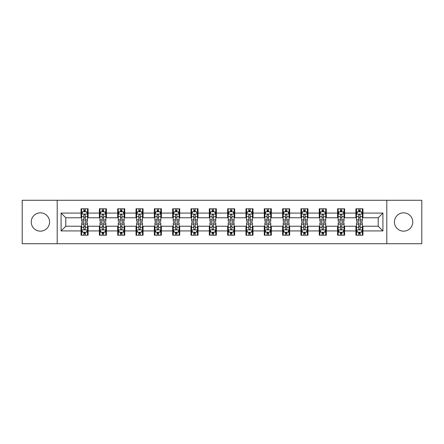 <?xml version="1.0" encoding="UTF-8"?>
<svg xmlns="http://www.w3.org/2000/svg" width="444" height="444" viewBox="0 0 444 444"><rect width="100%" height="100%" fill="white"/><g stroke="black" fill="none" stroke-linecap="round" stroke-linejoin="round"><path stroke-width="0.67" d="M403.596 212.837A9.163 9.163 0 0 0 394.433 222A9.163 9.163 0 0 0 403.596 231.163A9.163 9.163 0 0 0 412.754 222A9.163 9.163 0 0 0 403.596 212.837M40.404 212.837A9.163 9.163 0 0 0 31.247 222A9.163 9.163 0 0 0 40.404 231.163A9.163 9.163 0 0 0 49.567 222A9.163 9.163 0 0 0 40.404 212.837M386.796 243.728L421.8 243.728L421.8 200.272L386.796 200.272L386.796 243.728L57.204 243.728L57.204 200.272L22.2 200.272L22.2 243.728L57.204 243.728M386.796 200.272L57.204 200.272M362.953 213.076L362.953 208.785L355.905 208.785L355.905 213.076L344.627 213.076L344.627 208.785L337.579 208.785L337.579 213.076L326.307 213.076L326.307 208.785L319.258 208.785L319.258 213.076L307.981 213.076L307.981 208.785L300.932 208.785L300.932 213.076L289.654 213.076L289.654 208.785L282.612 208.785L282.612 213.076L271.334 213.076L271.334 208.785L264.285 208.785L264.285 213.076L253.008 213.076L253.008 208.785L245.959 208.785L245.959 213.076L234.687 213.076L234.687 208.785L227.639 208.785L227.639 213.076L216.361 213.076L216.361 208.785L209.313 208.785L209.313 213.076L198.041 213.076L198.041 208.785L190.992 208.785L190.992 213.076L179.715 213.076L179.715 208.785L172.666 208.785L172.666 213.076L161.388 213.076L161.388 208.785L154.346 208.785L154.346 213.076L143.068 213.076L143.068 208.785L136.019 208.785L136.019 213.076L124.742 213.076L124.742 208.785L117.693 208.785L117.693 213.076L106.421 213.076L106.421 208.785L99.373 208.785L99.373 213.076L88.095 213.076L88.095 208.785L81.047 208.785L81.047 213.076L61.078 213.076L61.078 230.924L65.779 226.229L81.047 226.229L81.047 235.215L88.095 235.215L88.095 226.229L99.373 226.229L99.373 235.215L106.421 235.215L106.421 226.229L117.693 226.229L117.693 235.215L124.742 235.215L124.742 226.229L136.019 226.229L136.019 235.215L143.068 235.215L143.068 226.229L154.346 226.229L154.346 235.215L161.388 235.215L161.388 226.229L172.666 226.229L172.666 235.215L179.715 235.215L179.715 226.229L190.992 226.229L190.992 235.215L198.041 235.215L198.041 226.229L209.313 226.229L209.313 235.215L216.361 235.215L216.361 226.229L227.639 226.229L227.639 235.215L234.687 235.215L234.687 226.229L245.959 226.229L245.959 235.215L253.008 235.215L253.008 226.229L264.285 226.229L264.285 235.215L271.334 235.215L271.334 226.229L282.612 226.229L282.612 235.215L289.654 235.215L289.654 226.229L300.932 226.229L300.932 235.215L307.981 235.215L307.981 226.229L319.258 226.229L319.258 235.215L326.307 235.215L326.307 226.229L337.579 226.229L337.579 235.215L344.627 235.215L344.627 226.229L355.905 226.229L355.905 235.215L362.953 235.215L362.953 226.229L378.221 226.229L378.221 217.771L362.953 217.771L362.953 213.076L382.922 213.076L382.922 230.924L362.953 230.924M355.905 230.924L344.627 230.924M337.579 230.924L326.307 230.924M319.258 230.924L307.981 230.924M300.932 230.924L289.654 230.924M282.612 230.924L271.334 230.924M264.285 230.924L253.008 230.924M245.959 230.924L234.687 230.924M227.639 230.924L216.361 230.924M209.313 230.924L198.041 230.924M190.992 230.924L179.715 230.924M172.666 230.924L161.388 230.924M154.346 230.924L143.068 230.924M136.019 230.924L124.742 230.924M117.693 230.924L106.421 230.924M99.373 230.924L88.095 230.924M81.047 230.924L61.078 230.924M355.905 213.076L355.905 217.771L344.627 217.771L344.627 213.076M337.579 213.076L337.579 217.771L326.307 217.771L326.307 213.076M319.258 213.076L319.258 217.771L307.981 217.771L307.981 213.076M300.932 213.076L300.932 217.771L289.654 217.771L289.654 213.076M282.612 213.076L282.612 217.771L271.334 217.771L271.334 213.076M264.285 213.076L264.285 217.771L253.008 217.771L253.008 213.076M245.959 213.076L245.959 217.771L234.687 217.771L234.687 213.076M227.639 213.076L227.639 217.771L216.361 217.771L216.361 213.076M209.313 213.076L209.313 217.771L198.041 217.771L198.041 213.076M190.992 213.076L190.992 217.771L179.715 217.771L179.715 213.076M172.666 213.076L172.666 217.771L161.388 217.771L161.388 213.076M154.346 213.076L154.346 217.771L143.068 217.771L143.068 213.076M136.019 213.076L136.019 217.771L124.742 217.771L124.742 213.076M117.693 213.076L117.693 217.771L106.421 217.771L106.421 213.076M99.373 213.076L99.373 217.771L88.095 217.771L88.095 213.076M81.047 213.076L81.047 217.771L65.779 217.771L61.078 213.076M65.779 217.771L65.779 226.229M382.922 230.924L378.221 226.229M378.221 217.771L382.922 213.076M81.047 211.721L81.635 211.721M83.866 211.721L85.276 211.721M87.507 211.721L88.095 211.721M81.047 217.654L81.635 217.654M83.866 217.654L85.276 217.654M87.507 217.654L88.095 217.654M81.047 226.346L81.635 226.346M83.866 226.346L85.276 226.346M87.507 226.346L88.095 226.346M81.047 232.279L81.635 232.279M83.866 232.279L85.276 232.279M87.507 232.279L88.095 232.279M99.373 226.346L99.961 226.346M102.192 226.346L103.602 226.346M105.833 226.346L106.421 226.346M99.373 232.279L99.961 232.279M102.192 232.279L103.602 232.279M105.833 232.279L106.421 232.279M99.373 211.721L99.961 211.721M102.192 211.721L103.602 211.721M105.833 211.721L106.421 211.721M99.373 217.654L99.961 217.654M102.192 217.654L103.602 217.654M105.833 217.654L106.421 217.654M117.693 226.346L118.282 226.346M120.513 226.346L121.922 226.346M124.154 226.346L124.742 226.346M117.693 232.279L118.282 232.279M120.513 232.279L121.922 232.279M124.154 232.279L124.742 232.279M117.693 211.721L118.282 211.721M120.513 211.721L121.922 211.721M124.154 211.721L124.742 211.721M117.693 217.654L118.282 217.654M120.513 217.654L121.922 217.654M124.154 217.654L124.742 217.654M136.019 226.346L136.608 226.346M138.839 226.346L140.249 226.346M142.48 226.346L143.068 226.346M136.019 232.279L136.608 232.279M138.839 232.279L140.249 232.279M142.48 232.279L143.068 232.279M136.019 211.721L136.608 211.721M138.839 211.721L140.249 211.721M142.48 211.721L143.068 211.721M136.019 217.654L136.608 217.654M138.839 217.654L140.249 217.654M142.48 217.654L143.068 217.654M154.346 226.346L154.928 226.346M157.159 226.346L158.569 226.346M160.806 226.346L161.388 226.346M154.346 232.279L154.928 232.279M157.159 232.279L158.569 232.279M160.806 232.279L161.388 232.279M154.346 211.721L154.928 211.721M157.159 211.721L158.569 211.721M160.806 211.721L161.388 211.721M154.346 217.654L154.928 217.654M157.159 217.654L158.569 217.654M160.806 217.654L161.388 217.654M172.666 226.346L173.254 226.346M175.485 226.346L176.895 226.346M179.126 226.346L179.715 226.346M172.666 232.279L173.254 232.279M175.485 232.279L176.895 232.279M179.126 232.279L179.715 232.279M172.666 211.721L173.254 211.721M175.485 211.721L176.895 211.721M179.126 211.721L179.715 211.721M172.666 217.654L173.254 217.654M175.485 217.654L176.895 217.654M179.126 217.654L179.715 217.654M190.992 226.346L191.58 226.346M193.812 226.346L195.221 226.346M197.452 226.346L198.041 226.346M190.992 232.279L191.58 232.279M193.812 232.279L195.221 232.279M197.452 232.279L198.041 232.279M190.992 211.721L191.58 211.721M193.812 211.721L195.221 211.721M197.452 211.721L198.041 211.721M190.992 217.654L191.58 217.654M193.812 217.654L195.221 217.654M197.452 217.654L198.041 217.654M209.313 226.346L209.901 226.346M212.132 226.346L213.542 226.346M215.773 226.346L216.361 226.346M209.313 232.279L209.901 232.279M212.132 232.279L213.542 232.279M215.773 232.279L216.361 232.279M209.313 211.721L209.901 211.721M212.132 211.721L213.542 211.721M215.773 211.721L216.361 211.721M209.313 217.654L209.901 217.654M212.132 217.654L213.542 217.654M215.773 217.654L216.361 217.654M227.639 226.346L228.227 226.346M230.458 226.346L231.868 226.346M234.099 226.346L234.687 226.346M227.639 232.279L228.227 232.279M230.458 232.279L231.868 232.279M234.099 232.279L234.687 232.279M227.639 211.721L228.227 211.721M230.458 211.721L231.868 211.721M234.099 211.721L234.687 211.721M227.639 217.654L228.227 217.654M230.458 217.654L231.868 217.654M234.099 217.654L234.687 217.654M245.959 226.346L246.548 226.346M248.779 226.346L250.188 226.346M252.42 226.346L253.008 226.346M245.959 232.279L246.548 232.279M248.779 232.279L250.188 232.279M252.42 232.279L253.008 232.279M245.959 211.721L246.548 211.721M248.779 211.721L250.188 211.721M252.42 211.721L253.008 211.721M245.959 217.654L246.548 217.654M248.779 217.654L250.188 217.654M252.42 217.654L253.008 217.654M264.285 226.346L264.874 226.346M267.105 226.346L268.515 226.346M270.746 226.346L271.334 226.346M264.285 232.279L264.874 232.279M267.105 232.279L268.515 232.279M270.746 232.279L271.334 232.279M264.285 211.721L264.874 211.721M267.105 211.721L268.515 211.721M270.746 211.721L271.334 211.721M264.285 217.654L264.874 217.654M267.105 217.654L268.515 217.654M270.746 217.654L271.334 217.654M282.612 226.346L283.194 226.346M285.431 226.346L286.841 226.346M289.072 226.346L289.654 226.346M282.612 232.279L283.194 232.279M285.431 232.279L286.841 232.279M289.072 232.279L289.654 232.279M282.612 211.721L283.194 211.721M285.431 211.721L286.841 211.721M289.072 211.721L289.654 211.721M282.612 217.654L283.194 217.654M285.431 217.654L286.841 217.654M289.072 217.654L289.654 217.654M300.932 226.346L301.52 226.346M303.752 226.346L305.161 226.346M307.392 226.346L307.981 226.346M300.932 232.279L301.52 232.279M303.752 232.279L305.161 232.279M307.392 232.279L307.981 232.279M300.932 211.721L301.52 211.721M303.752 211.721L305.161 211.721M307.392 211.721L307.981 211.721M300.932 217.654L301.52 217.654M303.752 217.654L305.161 217.654M307.392 217.654L307.981 217.654M319.258 226.346L319.846 226.346M322.078 226.346L323.487 226.346M325.718 226.346L326.307 226.346M319.258 232.279L319.846 232.279M322.078 232.279L323.487 232.279M325.718 232.279L326.307 232.279M319.258 211.721L319.846 211.721M322.078 211.721L323.487 211.721M325.718 211.721L326.307 211.721M319.258 217.654L319.846 217.654M322.078 217.654L323.487 217.654M325.718 217.654L326.307 217.654M337.579 226.346L338.167 226.346M340.398 226.346L341.808 226.346M344.039 226.346L344.627 226.346M337.579 232.279L338.167 232.279M340.398 232.279L341.808 232.279M344.039 232.279L344.627 232.279M337.579 211.721L338.167 211.721M340.398 211.721L341.808 211.721M344.039 211.721L344.627 211.721M337.579 217.654L338.167 217.654M340.398 217.654L341.808 217.654M344.039 217.654L344.627 217.654M355.905 226.346L356.493 226.346M358.724 226.346L360.134 226.346M362.365 226.346L362.953 226.346M355.905 232.279L356.493 232.279M358.724 232.279L360.134 232.279M362.365 232.279L362.953 232.279M355.905 211.721L356.493 211.721M358.724 211.721L360.134 211.721M362.365 211.721L362.953 211.721M355.905 217.654L356.493 217.654M358.724 217.654L360.134 217.654M362.365 217.654L362.953 217.654M85.276 210.312L83.866 210.312M87.507 219.824L85.276 219.824L85.276 221.295L87.507 221.295L87.507 214.13L86.336 211.782L82.812 211.782L81.635 214.13L81.635 221.295L83.866 221.295L83.866 219.824L81.635 219.824M81.635 214.13L81.635 208.785M87.507 214.13L87.507 208.785M83.866 211.782L83.866 208.785M85.276 208.785L85.276 211.782M85.276 219.824L85.276 215.013C84.81 214.108 84.338 214.108 83.866 215.013L83.866 219.824M83.866 233.688L85.276 233.688M81.635 224.176L83.866 224.176L83.866 222.705L81.635 222.705L81.635 229.87L82.812 232.218L86.336 232.218L87.507 229.87L87.507 222.705L85.276 222.705L85.276 224.176L87.507 224.176M87.507 229.87L87.507 235.215M81.635 229.87L81.635 235.215M85.276 232.218L85.276 235.215M83.866 235.215L83.866 232.218M83.866 224.176L83.866 228.987C84.338 229.892 84.804 229.892 85.276 228.987L85.276 224.176M103.602 210.312L102.192 210.312M105.833 219.824L103.602 219.824L103.602 221.295L105.833 221.295L105.833 214.13L104.656 211.782L101.132 211.782L99.961 214.13L99.961 221.295L102.192 221.295L102.192 219.824L99.961 219.824M99.961 214.13L99.961 208.785M105.833 214.13L105.833 208.785M102.192 211.782L102.192 208.785M103.602 208.785L103.602 211.782M103.602 219.824L103.602 215.013C103.13 214.108 102.658 214.108 102.192 215.013L102.192 219.824M121.922 210.312L120.513 210.312M124.154 219.824L121.922 219.824L121.922 221.295L124.154 221.295L124.154 214.13L122.982 211.782L119.458 211.782L118.282 214.13L118.282 221.295L120.513 221.295L120.513 219.824L118.282 219.824M118.282 214.13L118.282 208.785M124.154 214.13L124.154 208.785M120.513 211.782L120.513 208.785M121.922 208.785L121.922 211.782M121.922 219.824L121.922 215.013C121.456 214.108 120.984 214.108 120.513 215.013L120.513 219.824M102.192 233.688L103.602 233.688M99.961 224.176L102.192 224.176L102.192 222.705L99.961 222.705L99.961 229.87L101.132 232.218L104.656 232.218L105.833 229.87L105.833 222.705L103.602 222.705L103.602 224.176L105.833 224.176M105.833 229.87L105.833 235.215M99.961 229.87L99.961 235.215M103.602 232.218L103.602 235.215M102.192 235.215L102.192 232.218M102.192 224.176L102.192 228.987C102.658 229.892 103.13 229.892 103.602 228.987L103.602 224.176M120.513 233.688L121.922 233.688M118.282 224.176L120.513 224.176L120.513 222.705L118.282 222.705L118.282 229.87L119.458 232.218L122.982 232.218L124.154 229.87L124.154 222.705L121.922 222.705L121.922 224.176L124.154 224.176M124.154 229.87L124.154 235.215M118.282 229.87L118.282 235.215M121.922 232.218L121.922 235.215M120.513 235.215L120.513 232.218M120.513 224.176L120.513 228.987C120.984 229.892 121.451 229.892 121.922 228.987L121.922 224.176M140.249 210.312L138.839 210.312M142.48 219.824L140.249 219.824L140.249 221.295L142.48 221.295L142.48 214.13L141.303 211.782L137.779 211.782L136.608 214.13L136.608 221.295L138.839 221.295L138.839 219.824L136.608 219.824M136.608 214.13L136.608 208.785M142.48 214.13L142.48 208.785M138.839 211.782L138.839 208.785M140.249 208.785L140.249 211.782M140.249 219.824L140.249 215.013C139.777 214.108 139.311 214.108 138.839 215.013L138.839 219.824M158.569 210.312L157.159 210.312M160.806 219.824L158.569 219.824L158.569 221.295L160.806 221.295L160.806 214.13L159.629 211.782L156.105 211.782L154.928 214.13L154.928 221.295L157.159 221.295L157.159 219.824L154.928 219.824M154.928 214.13L154.928 208.785M160.806 214.13L160.806 208.785M157.159 211.782L157.159 208.785M158.569 208.785L158.569 211.782M158.569 219.824L158.569 215.013C158.103 214.108 157.631 214.108 157.159 215.013L157.159 219.824M176.895 210.312L175.485 210.312M179.126 219.824L176.895 219.824L176.895 221.295L179.126 221.295L179.126 214.13L177.95 211.782L174.431 211.782L173.254 214.13L173.254 221.295L175.485 221.295L175.485 219.824L173.254 219.824M173.254 214.13L173.254 208.785M179.126 214.13L179.126 208.785M175.485 211.782L175.485 208.785M176.895 208.785L176.895 211.782M176.895 219.824L176.895 215.013C176.423 214.108 175.957 214.108 175.485 215.013L175.485 219.824M138.839 233.688L140.249 233.688M136.608 224.176L138.839 224.176L138.839 222.705L136.608 222.705L136.608 229.87L137.779 232.218L141.303 232.218L142.48 229.87L142.48 222.705L140.249 222.705L140.249 224.176L142.48 224.176M142.48 229.87L142.48 235.215M136.608 229.87L136.608 235.215M140.249 232.218L140.249 235.215M138.839 235.215L138.839 232.218M138.839 224.176L138.839 228.987C139.305 229.892 139.777 229.892 140.249 228.987L140.249 224.176M157.159 233.688L158.569 233.688M154.928 224.176L157.159 224.176L157.159 222.705L154.928 222.705L154.928 229.87L156.105 232.218L159.629 232.218L160.806 229.87L160.806 222.705L158.569 222.705L158.569 224.176L160.806 224.176M160.806 229.87L160.806 235.215M154.928 229.87L154.928 235.215M158.569 232.218L158.569 235.215M157.159 235.215L157.159 232.218M157.159 224.176L157.159 228.987C157.631 229.892 158.103 229.892 158.569 228.987L158.569 224.176M175.485 233.688L176.895 233.688M173.254 224.176L175.485 224.176L175.485 222.705L173.254 222.705L173.254 229.87L174.431 232.218L177.95 232.218L179.126 229.87L179.126 222.705L176.895 222.705L176.895 224.176L179.126 224.176M179.126 229.87L179.126 235.215M173.254 229.87L173.254 235.215M176.895 232.218L176.895 235.215M175.485 235.215L175.485 232.218M175.485 224.176L175.485 228.987C175.957 229.892 176.423 229.892 176.895 228.987L176.895 224.176M195.221 210.312L193.812 210.312M197.452 219.824L195.221 219.824L195.221 221.295L197.452 221.295L197.452 214.13L196.276 211.782L192.752 211.782L191.58 214.13L191.58 221.295L193.812 221.295L193.812 219.824L191.58 219.824M191.58 214.13L191.58 208.785M197.452 214.13L197.452 208.785M193.812 211.782L193.812 208.785M195.221 208.785L195.221 211.782M195.221 219.824L195.221 215.013C194.75 214.108 194.278 214.108 193.812 215.013L193.812 219.824M193.812 233.688L195.221 233.688M191.58 224.176L193.812 224.176L193.812 222.705L191.58 222.705L191.58 229.87L192.752 232.218L196.276 232.218L197.452 229.87L197.452 222.705L195.221 222.705L195.221 224.176L197.452 224.176M197.452 229.87L197.452 235.215M191.58 229.87L191.58 235.215M195.221 232.218L195.221 235.215M193.812 235.215L193.812 232.218M193.812 224.176L193.812 228.987C194.278 229.892 194.75 229.892 195.221 228.987L195.221 224.176M213.542 210.312L212.132 210.312M215.773 219.824L213.542 219.824L213.542 221.295L215.773 221.295L215.773 214.13L214.602 211.782L211.078 211.782L209.901 214.13L209.901 221.295L212.132 221.295L212.132 219.824L209.901 219.824M209.901 214.13L209.901 208.785M215.773 214.13L215.773 208.785M212.132 211.782L212.132 208.785M213.542 208.785L213.542 211.782M213.542 219.824L213.542 215.013C213.076 214.108 212.604 214.108 212.132 215.013L212.132 219.824M212.132 233.688L213.542 233.688M209.901 224.176L212.132 224.176L212.132 222.705L209.901 222.705L209.901 229.87L211.078 232.218L214.602 232.218L215.773 229.87L215.773 222.705L213.542 222.705L213.542 224.176L215.773 224.176M215.773 229.87L215.773 235.215M209.901 229.87L209.901 235.215M213.542 232.218L213.542 235.215M212.132 235.215L212.132 232.218M212.132 224.176L212.132 228.987C212.604 229.892 213.07 229.892 213.542 228.987L213.542 224.176M231.868 210.312L230.458 210.312M234.099 219.824L231.868 219.824L231.868 221.295L234.099 221.295L234.099 214.13L232.922 211.782L229.398 211.782L228.227 214.13L228.227 221.295L230.458 221.295L230.458 219.824L228.227 219.824M228.227 214.13L228.227 208.785M234.099 214.13L234.099 208.785M230.458 211.782L230.458 208.785M231.868 208.785L231.868 211.782M231.868 219.824L231.868 215.013C231.396 214.108 230.93 214.108 230.458 215.013L230.458 219.824M230.458 233.688L231.868 233.688M228.227 224.176L230.458 224.176L230.458 222.705L228.227 222.705L228.227 229.87L229.398 232.218L232.922 232.218L234.099 229.87L234.099 222.705L231.868 222.705L231.868 224.176L234.099 224.176M234.099 229.87L234.099 235.215M228.227 229.87L228.227 235.215M231.868 232.218L231.868 235.215M230.458 235.215L230.458 232.218M230.458 224.176L230.458 228.987C230.924 229.892 231.396 229.892 231.868 228.987L231.868 224.176M250.188 210.312L248.779 210.312M252.42 219.824L250.188 219.824L250.188 221.295L252.42 221.295L252.42 214.13L251.249 211.782L247.724 211.782L246.548 214.13L246.548 221.295L248.779 221.295L248.779 219.824L246.548 219.824M246.548 214.13L246.548 208.785M252.42 214.13L252.42 208.785M248.779 211.782L248.779 208.785M250.188 208.785L250.188 211.782M250.188 219.824L250.188 215.013C249.722 214.108 249.251 214.108 248.779 215.013L248.779 219.824M248.779 233.688L250.188 233.688M246.548 224.176L248.779 224.176L248.779 222.705L246.548 222.705L246.548 229.87L247.724 232.218L251.249 232.218L252.42 229.87L252.42 222.705L250.188 222.705L250.188 224.176L252.42 224.176M252.42 229.87L252.42 235.215M246.548 229.87L246.548 235.215M250.188 232.218L250.188 235.215M248.779 235.215L248.779 232.218M248.779 224.176L248.779 228.987C249.251 229.892 249.722 229.892 250.188 228.987L250.188 224.176M268.515 210.312L267.105 210.312M270.746 219.824L268.515 219.824L268.515 221.295L270.746 221.295L270.746 214.13L269.569 211.782L266.05 211.782L264.874 214.13L264.874 221.295L267.105 221.295L267.105 219.824L264.874 219.824M264.874 214.13L264.874 208.785M270.746 214.13L270.746 208.785M267.105 211.782L267.105 208.785M268.515 208.785L268.515 211.782M268.515 219.824L268.515 215.013C268.043 214.108 267.577 214.108 267.105 215.013L267.105 219.824M267.105 233.688L268.515 233.688M264.874 224.176L267.105 224.176L267.105 222.705L264.874 222.705L264.874 229.87L266.05 232.218L269.569 232.218L270.746 229.87L270.746 222.705L268.515 222.705L268.515 224.176L270.746 224.176M270.746 229.87L270.746 235.215M264.874 229.87L264.874 235.215M268.515 232.218L268.515 235.215M267.105 235.215L267.105 232.218M267.105 224.176L267.105 228.987C267.577 229.892 268.043 229.892 268.515 228.987L268.515 224.176M286.841 210.312L285.431 210.312M289.072 219.824L286.841 219.824L286.841 221.295L289.072 221.295L289.072 214.13L287.895 211.782L284.371 211.782L283.194 214.13L283.194 221.295L285.431 221.295L285.431 219.824L283.194 219.824M283.194 214.13L283.194 208.785M289.072 214.13L289.072 208.785M285.431 211.782L285.431 208.785M286.841 208.785L286.841 211.782M286.841 219.824L286.841 215.013C286.369 214.108 285.897 214.108 285.431 215.013L285.431 219.824M285.431 233.688L286.841 233.688M283.194 224.176L285.431 224.176L285.431 222.705L283.194 222.705L283.194 229.87L284.371 232.218L287.895 232.218L289.072 229.87L289.072 222.705L286.841 222.705L286.841 224.176L289.072 224.176M289.072 229.87L289.072 235.215M283.194 229.87L283.194 235.215M286.841 232.218L286.841 235.215M285.431 235.215L285.431 232.218M285.431 224.176L285.431 228.987C285.897 229.892 286.369 229.892 286.841 228.987L286.841 224.176M305.161 210.312L303.752 210.312M307.392 219.824L305.161 219.824L305.161 221.295L307.392 221.295L307.392 214.13L306.221 211.782L302.697 211.782L301.52 214.13L301.52 221.295L303.752 221.295L303.752 219.824L301.52 219.824M301.52 214.13L301.52 208.785M307.392 214.13L307.392 208.785M303.752 211.782L303.752 208.785M305.161 208.785L305.161 211.782M305.161 219.824L305.161 215.013C304.695 214.108 304.223 214.108 303.752 215.013L303.752 219.824M303.752 233.688L305.161 233.688M301.52 224.176L303.752 224.176L303.752 222.705L301.52 222.705L301.52 229.87L302.697 232.218L306.221 232.218L307.392 229.87L307.392 222.705L305.161 222.705L305.161 224.176L307.392 224.176M307.392 229.87L307.392 235.215M301.52 229.87L301.52 235.215M305.161 232.218L305.161 235.215M303.752 235.215L303.752 232.218M303.752 224.176L303.752 228.987C304.223 229.892 304.689 229.892 305.161 228.987L305.161 224.176M323.487 210.312L322.078 210.312M325.718 219.824L323.487 219.824L323.487 221.295L325.718 221.295L325.718 214.13L324.542 211.782L321.018 211.782L319.846 214.13L319.846 221.295L322.078 221.295L322.078 219.824L319.846 219.824M319.846 214.13L319.846 208.785M325.718 214.13L325.718 208.785M322.078 211.782L322.078 208.785M323.487 208.785L323.487 211.782M323.487 219.824L323.487 215.013C323.016 214.108 322.549 214.108 322.078 215.013L322.078 219.824M322.078 233.688L323.487 233.688M319.846 224.176L322.078 224.176L322.078 222.705L319.846 222.705L319.846 229.87L321.018 232.218L324.542 232.218L325.718 229.87L325.718 222.705L323.487 222.705L323.487 224.176L325.718 224.176M325.718 229.87L325.718 235.215M319.846 229.87L319.846 235.215M323.487 232.218L323.487 235.215M322.078 235.215L322.078 232.218M322.078 224.176L322.078 228.987C322.544 229.892 323.016 229.892 323.487 228.987L323.487 224.176M341.808 210.312L340.398 210.312M344.039 219.824L341.808 219.824L341.808 221.295L344.039 221.295L344.039 214.13L342.868 211.782L339.344 211.782L338.167 214.13L338.167 221.295L340.398 221.295L340.398 219.824L338.167 219.824M338.167 214.13L338.167 208.785M344.039 214.13L344.039 208.785M340.398 211.782L340.398 208.785M341.808 208.785L341.808 211.782M341.808 219.824L341.808 215.013C341.342 214.108 340.87 214.108 340.398 215.013L340.398 219.824M340.398 233.688L341.808 233.688M338.167 224.176L340.398 224.176L340.398 222.705L338.167 222.705L338.167 229.87L339.344 232.218L342.868 232.218L344.039 229.87L344.039 222.705L341.808 222.705L341.808 224.176L344.039 224.176M344.039 229.87L344.039 235.215M338.167 229.87L338.167 235.215M341.808 232.218L341.808 235.215M340.398 235.215L340.398 232.218M340.398 224.176L340.398 228.987C340.87 229.892 341.342 229.892 341.808 228.987L341.808 224.176M360.134 210.312L358.724 210.312M362.365 219.824L360.134 219.824L360.134 221.295L362.365 221.295L362.365 214.13L361.188 211.782L357.664 211.782L356.493 214.13L356.493 221.295L358.724 221.295L358.724 219.824L356.493 219.824M356.493 214.13L356.493 208.785M362.365 214.13L362.365 208.785M358.724 211.782L358.724 208.785M360.134 208.785L360.134 211.782M360.134 219.824L360.134 215.013C359.662 214.108 359.196 214.108 358.724 215.013L358.724 219.824M358.724 233.688L360.134 233.688M356.493 224.176L358.724 224.176L358.724 222.705L356.493 222.705L356.493 229.87L357.664 232.218L361.188 232.218L362.365 229.87L362.365 222.705L360.134 222.705L360.134 224.176L362.365 224.176M362.365 229.87L362.365 235.215M356.493 229.87L356.493 235.215M360.134 232.218L360.134 235.215M358.724 235.215L358.724 232.218M358.724 224.176L358.724 228.987C359.19 229.892 359.662 229.892 360.134 228.987L360.134 224.176M87.479 214.069L81.663 214.069M81.635 211.921L82.739 211.921M86.402 211.921L87.507 211.921M83.866 216.672L81.635 216.672M87.507 216.672L85.276 216.672M85.276 211.061L83.866 211.061M81.663 229.931L87.479 229.931M87.507 232.079L86.402 232.079M82.739 232.079L81.635 232.079M85.276 227.328L87.507 227.328M81.635 227.328L83.866 227.328M83.866 232.939L85.276 232.939M105.8 214.069L99.989 214.069M99.961 211.921L101.066 211.921M104.728 211.921L105.833 211.921M102.192 216.672L99.961 216.672M105.833 216.672L103.602 216.672M103.602 211.061L102.192 211.061M124.126 214.069L118.309 214.069M118.282 211.921L119.386 211.921M123.049 211.921L124.154 211.921M120.513 216.672L118.282 216.672M124.154 216.672L121.922 216.672M121.922 211.061L120.513 211.061M99.989 229.931L105.8 229.931M105.833 232.079L104.728 232.079M101.066 232.079L99.961 232.079M103.602 227.328L105.833 227.328M99.961 227.328L102.192 227.328M102.192 232.939L103.602 232.939M118.309 229.931L124.126 229.931M124.154 232.079L123.049 232.079M119.386 232.079L118.282 232.079M121.922 227.328L124.154 227.328M118.282 227.328L120.513 227.328M120.513 232.939L121.922 232.939M142.452 214.069L136.635 214.069M136.608 211.921L137.712 211.921M141.375 211.921L142.48 211.921M138.839 216.672L136.608 216.672M142.48 216.672L140.249 216.672M140.249 211.061L138.839 211.061M160.772 214.069L154.962 214.069M154.928 211.921L156.033 211.921M159.701 211.921L160.806 211.921M157.159 216.672L154.928 216.672M160.806 216.672L158.569 216.672M158.569 211.061L157.159 211.061M179.099 214.069L173.282 214.069M173.254 211.921L174.359 211.921M178.022 211.921L179.126 211.921M175.485 216.672L173.254 216.672M179.126 216.672L176.895 216.672M176.895 211.061L175.485 211.061M136.635 229.931L142.452 229.931M142.48 232.079L141.375 232.079M137.712 232.079L136.608 232.079M140.249 227.328L142.48 227.328M136.608 227.328L138.839 227.328M138.839 232.939L140.249 232.939M154.962 229.931L160.772 229.931M160.806 232.079L159.701 232.079M156.033 232.079L154.928 232.079M158.569 227.328L160.806 227.328M154.928 227.328L157.159 227.328M157.159 232.939L158.569 232.939M173.282 229.931L179.099 229.931M179.126 232.079L178.022 232.079M174.359 232.079L173.254 232.079M176.895 227.328L179.126 227.328M173.254 227.328L175.485 227.328M175.485 232.939L176.895 232.939M197.419 214.069L191.608 214.069M191.58 211.921L192.679 211.921M196.348 211.921L197.452 211.921M193.812 216.672L191.58 216.672M197.452 216.672L195.221 216.672M195.221 211.061L193.812 211.061M191.608 229.931L197.419 229.931M197.452 232.079L196.348 232.079M192.679 232.079L191.58 232.079M195.221 227.328L197.452 227.328M191.58 227.328L193.812 227.328M193.812 232.939L195.221 232.939M215.745 214.069L209.929 214.069M209.901 211.921L211.005 211.921M214.668 211.921L215.773 211.921M212.132 216.672L209.901 216.672M215.773 216.672L213.542 216.672M213.542 211.061L212.132 211.061M209.929 229.931L215.745 229.931M215.773 232.079L214.668 232.079M211.005 232.079L209.901 232.079M213.542 227.328L215.773 227.328M209.901 227.328L212.132 227.328M212.132 232.939L213.542 232.939M234.071 214.069L228.255 214.069M228.227 211.921L229.332 211.921M232.995 211.921L234.099 211.921M230.458 216.672L228.227 216.672M234.099 216.672L231.868 216.672M231.868 211.061L230.458 211.061M228.255 229.931L234.071 229.931M234.099 232.079L232.995 232.079M229.332 232.079L228.227 232.079M231.868 227.328L234.099 227.328M228.227 227.328L230.458 227.328M230.458 232.939L231.868 232.939M252.392 214.069L246.581 214.069M246.548 211.921L247.652 211.921M251.321 211.921L252.42 211.921M248.779 216.672L246.548 216.672M252.42 216.672L250.188 216.672M250.188 211.061L248.779 211.061M246.581 229.931L252.392 229.931M252.42 232.079L251.321 232.079M247.652 232.079L246.548 232.079M250.188 227.328L252.42 227.328M246.548 227.328L248.779 227.328M248.779 232.939L250.188 232.939M270.718 214.069L264.902 214.069M264.874 211.921L265.978 211.921M269.641 211.921L270.746 211.921M267.105 216.672L264.874 216.672M270.746 216.672L268.515 216.672M268.515 211.061L267.105 211.061M264.902 229.931L270.718 229.931M270.746 232.079L269.641 232.079M265.978 232.079L264.874 232.079M268.515 227.328L270.746 227.328M264.874 227.328L267.105 227.328M267.105 232.939L268.515 232.939M289.038 214.069L283.228 214.069M283.194 211.921L284.299 211.921M287.967 211.921L289.072 211.921M285.431 216.672L283.194 216.672M289.072 216.672L286.841 216.672M286.841 211.061L285.431 211.061M283.228 229.931L289.038 229.931M289.072 232.079L287.967 232.079M284.299 232.079L283.194 232.079M286.841 227.328L289.072 227.328M283.194 227.328L285.431 227.328M285.431 232.939L286.841 232.939M307.365 214.069L301.548 214.069M301.52 211.921L302.625 211.921M306.288 211.921L307.392 211.921M303.752 216.672L301.52 216.672M307.392 216.672L305.161 216.672M305.161 211.061L303.752 211.061M301.548 229.931L307.365 229.931M307.392 232.079L306.288 232.079M302.625 232.079L301.52 232.079M305.161 227.328L307.392 227.328M301.52 227.328L303.752 227.328M303.752 232.939L305.161 232.939M325.691 214.069L319.874 214.069M319.846 211.921L320.951 211.921M324.614 211.921L325.718 211.921M322.078 216.672L319.846 216.672M325.718 216.672L323.487 216.672M323.487 211.061L322.078 211.061M319.874 229.931L325.691 229.931M325.718 232.079L324.614 232.079M320.951 232.079L319.846 232.079M323.487 227.328L325.718 227.328M319.846 227.328L322.078 227.328M322.078 232.939L323.487 232.939M344.011 214.069L338.2 214.069M338.167 211.921L339.272 211.921M342.935 211.921L344.039 211.921M340.398 216.672L338.167 216.672M344.039 216.672L341.808 216.672M341.808 211.061L340.398 211.061M338.2 229.931L344.011 229.931M344.039 232.079L342.935 232.079M339.272 232.079L338.167 232.079M341.808 227.328L344.039 227.328M338.167 227.328L340.398 227.328M340.398 232.939L341.808 232.939M362.337 214.069L356.521 214.069M356.493 211.921L357.598 211.921M361.261 211.921L362.365 211.921M358.724 216.672L356.493 216.672M362.365 216.672L360.134 216.672M360.134 211.061L358.724 211.061M356.521 229.931L362.337 229.931M362.365 232.079L361.261 232.079M357.598 232.079L356.493 232.079M360.134 227.328L362.365 227.328M356.493 227.328L358.724 227.328M358.724 232.939L360.134 232.939"/></g></svg>
